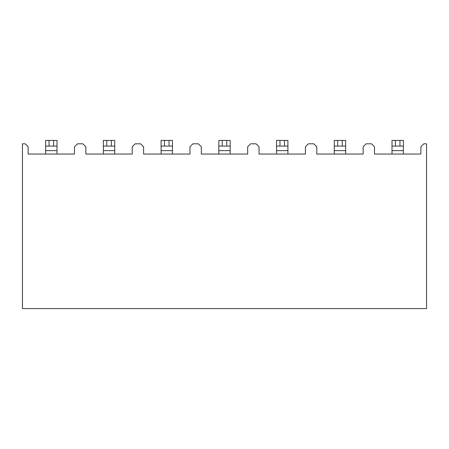 <?xml version="1.0" encoding="UTF-8"?>
<svg xmlns="http://www.w3.org/2000/svg" width="449" height="449" viewBox="0 0 449 449"><rect width="100%" height="100%" fill="white"/><g stroke="black" fill="none" stroke-linecap="round" stroke-linejoin="round"><path stroke-width="0.67" d="M363.14 154.046L316.775 154.046L316.775 146.772L313.823 143.815L308.368 143.815L305.41 146.772L305.41 154.046L259.045 154.046L259.045 146.772L256.093 143.815L250.637 143.815L247.68 146.772L247.68 154.046L201.32 154.046L201.32 146.772L198.363 143.815L192.907 143.815L189.955 146.772L189.955 154.046L143.59 154.046L143.59 146.772L140.632 143.815L135.177 143.815L132.225 146.772L132.225 154.046L85.86 154.046L85.86 146.772L82.908 143.815L77.453 143.815L74.495 146.772L74.495 154.046L28.13 154.046L28.13 146.772L25.178 143.815L22.45 143.815L22.45 308.592L426.55 308.592L426.55 143.815L423.822 143.815L420.87 146.772L420.87 154.046L374.505 154.046L374.505 146.772L371.548 143.815L366.092 143.815L363.14 146.772L363.14 154.046M45.63 146.088L45.63 140.408L49.042 140.408L49.042 146.088L45.63 146.088L45.63 154.046M56.995 146.088L53.588 146.088L53.588 140.408L56.995 140.408L56.995 150.634L45.63 150.634M56.995 154.046L56.995 150.634M53.588 140.408L49.042 140.408M53.588 146.088L49.042 146.088M392.005 146.088L392.005 140.408L392.005 146.088L392.005 140.408L395.412 140.408L395.412 146.088L392.005 146.088L392.005 154.046M403.37 146.088L399.958 146.088L399.958 140.408L403.37 140.408L403.37 150.634L392.005 150.634M103.36 146.088L103.36 140.408L106.772 140.408L106.772 146.088L103.36 146.088L103.36 154.046M114.725 146.088L111.318 146.088L111.318 140.408L114.725 140.408L114.725 150.634L103.36 150.634M114.725 154.046L114.725 150.634M111.318 140.408L106.772 140.408M161.09 146.088L161.09 140.408L164.497 140.408L164.497 146.088L161.09 146.088L161.09 154.046M172.455 146.088L169.043 146.088L169.043 140.408L172.455 140.408L172.455 150.634L161.09 150.634M172.455 154.046L172.455 150.634M169.043 140.408L164.497 140.408M218.82 146.088L218.82 140.408L222.227 140.408L222.227 146.088L218.82 146.088L218.82 154.046M230.18 146.088L226.773 146.088L226.773 140.408L230.18 140.408L230.18 150.634L218.82 150.634M230.18 154.046L230.18 150.634M226.773 140.408L222.227 140.408M276.545 146.088L276.545 140.408L279.957 140.408L279.957 146.088L276.545 146.088L276.545 154.046M287.91 146.088L284.503 146.088L284.503 140.408L287.91 140.408L287.91 150.634L276.545 150.634M287.91 154.046L287.91 150.634M284.503 140.408L279.957 140.408M334.275 146.088L334.275 140.408L337.682 140.408L337.682 146.088L334.275 146.088L334.275 154.046M345.64 146.088L342.228 146.088L342.228 140.408L345.64 140.408L345.64 150.634L334.275 150.634M345.64 154.046L345.64 150.634M342.228 140.408L337.682 140.408M403.37 154.046L403.37 150.634M399.958 140.408L395.412 140.408M111.318 146.088L106.772 146.088M169.043 146.088L164.497 146.088M226.773 146.088L222.227 146.088M284.503 146.088L279.957 146.088M342.228 146.088L337.682 146.088M399.958 146.088L395.412 146.088"/></g></svg>
